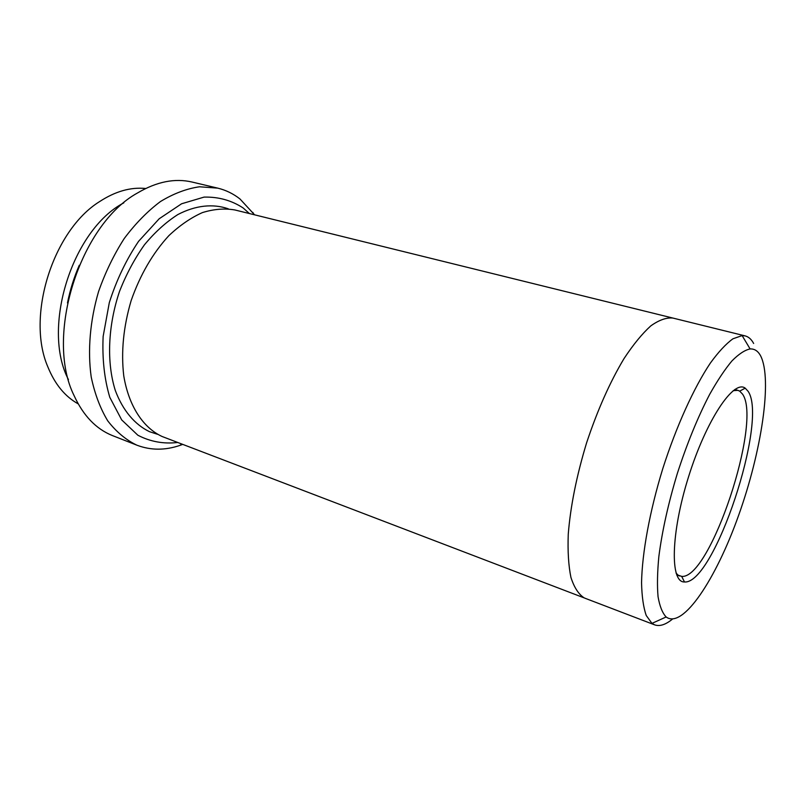 <?xml version="1.0" encoding="UTF-8"?>
<svg xmlns="http://www.w3.org/2000/svg" width="806" height="806" viewBox="0 0 806 806"><rect width="100%" height="100%" fill="white"/><g stroke="black" fill="none" stroke-linecap="round" stroke-linejoin="round"><path stroke-width="1.21" d="M249.386 213.54L243.19 207.998C231.584 200.392 218.537 196.755 204.049 197.107L181.592 203.777L159.195 218.758L138.582 241.326C126.24 259.703 116.487 280.125 109.314 302.582L103.138 336.455C102.14 358.811 104.357 379.112 109.807 397.348L121.686 419.906L137.866 435.23C150.329 441.708 163.588 444.116 177.663 442.484M123.812 202.86C72.147 229.781 41.368 328.022 68.439 379.606M78.202 403.877C65.004 396.542 54.889 384.21 47.846 366.871C25.933 316.496 52.894 230.435 99.632 201.571C115.308 191.344 130.653 186.982 145.674 188.493M67.472 302.935C70.082 289.969 74.011 277.405 79.27 265.275M748.069 391.263L745.197 388.149C733.692 379.233 706.207 420.158 688.546 476.82C670.713 533.441 669.937 582.718 684.475 581.962C714.005 584.824 768.531 420.148 748.069 391.263M760.612 355.849C758.023 351.013 754.527 348.716 750.104 348.938C744.784 350.066 738.719 354.066 731.929 360.937C724.816 369.46 717.4 380.603 709.673 394.356C697.815 417.155 687.055 443.471 677.383 473.324C668.295 503.357 662.119 531.114 658.845 556.603C657.343 572.31 657.081 585.69 658.059 596.742C659.711 606.273 662.411 613.013 666.139 616.973C682.843 629.466 715.99 579.161 738.639 515.316C761.468 451.572 772.591 379.163 760.612 355.849M254.605 214.829L239.946 198.941C233.277 193.712 225.871 190.105 217.731 188.13L199.505 186.78C186.649 188.634 173.633 193.551 160.485 201.52C147.518 211.222 135.438 223.554 124.245 238.516C113.858 254.726 105.294 272.418 98.564 291.56C90.01 320.778 87.511 350.58 91.209 376.996C94.735 393.812 100.236 408.42 107.732 420.833C116.155 431.734 125.817 439.824 136.718 445.114L137.161 445.285C150.853 450.423 165.129 450.453 179.97 445.386L182.69 444.408M137.161 445.285L112.296 435.522C96.035 428.953 83.29 415.634 74.071 395.575C44.612 336.515 79.653 224.652 137.544 192.956C156.757 181.632 174.983 178.005 192.211 182.075L217.731 188.13M753.65 343.467C751.424 339.316 748.583 336.787 745.127 335.89L742.125 335.588L732.946 338.792C726.015 343.809 718.489 351.89 710.378 363.043C693.865 387.726 676.264 426.445 662.754 468.739C649.717 511.195 642.08 553.027 641.556 582.718C641.858 596.511 643.42 607.442 646.251 615.512L651.963 623.381L654.603 624.841C659.701 626.645 665.655 624.721 672.466 619.089M585.64 598.475L584.138 597.861C578.567 594.234 574.174 587.443 570.94 577.459C568.522 565.711 567.625 551.274 568.26 534.156C570.497 506.208 576.602 475.792 586.577 442.907C597.397 410.325 609.88 382.215 624.025 358.589C633.264 344.575 642.191 333.674 650.815 325.876C659.056 320.012 666.421 317.403 672.909 318.068L673.443 318.199M672.909 318.058C666.421 317.393 659.056 320.002 650.815 325.866C642.191 333.664 633.264 344.565 624.025 358.579C609.88 382.215 597.397 410.325 586.577 442.907C576.592 475.802 570.487 506.218 568.26 534.166C567.615 551.284 568.512 565.721 570.94 577.469C574.164 587.453 578.567 594.244 584.128 597.871L162.137 436.509C143.146 427.785 128.738 406.053 123.751 375.798C120.96 351.89 123.419 326.833 131.136 300.628C140.153 274.866 152.727 253.215 168.847 235.674C179.728 225.408 190.911 217.721 202.387 212.603C213.761 209.066 224.612 208.19 234.929 209.973L745.127 335.89M676.053 573.066L678.229 575.232L681.664 576.371C710.126 579.665 762.567 421.467 742.497 394.074L739.696 391.142L737.903 390.346L733.198 390.658M157.664 434.333L149.553 431.704C134.824 424.641 122.804 410.506 115.318 390.487C106.473 362.569 107.863 325.634 119.661 291.026C126.351 274.1 134.602 258.696 144.425 244.823C154.903 232.199 166.036 222.113 177.834 214.567C195.626 205.258 213.127 203.505 228.31 208.825M585.126 598.284L654.603 624.841M676.708 574.92L679.74 576.008M734.79 389.5L737.903 390.346M253.568 214.567L252.943 212.472M181.682 444.025L179.97 445.386M681.664 576.371L684.475 581.962M739.696 391.142L745.197 388.149M750.104 348.938L742.125 335.588M666.139 616.973L651.963 623.381"/></g></svg>
